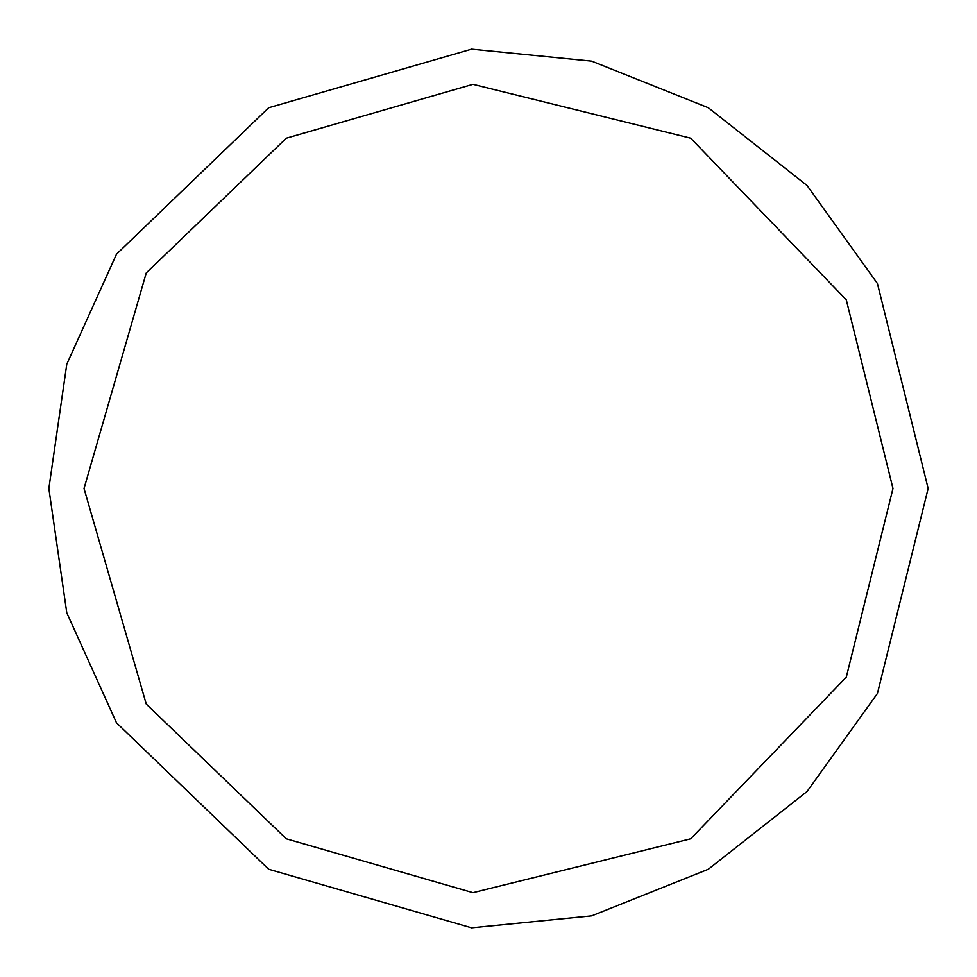 <?xml version="1.0" encoding="UTF-8"?>
<svg xmlns="http://www.w3.org/2000/svg" width="977" height="977" viewBox="0 0 977 977"><rect width="100%" height="100%" fill="white"/><g stroke="black" fill="none" stroke-linecap="round" stroke-linejoin="round"><path stroke-width="1.47" d="M928.15 488.5L877.419 283.477L807.026 185.459L708.325 107.751L591.683 61.136L471.586 49.18L268.675 107.751L116.483 254.191L66.79 364.177L48.85 488.5L66.79 612.823L116.483 722.809L268.675 869.249L471.586 927.82L591.683 915.864L708.325 869.249L807.026 791.541L877.419 693.523L928.15 488.5M892.978 488.5L846.302 299.878L690.739 138.209L472.941 84.327L286.261 138.209L146.245 272.937L84.022 488.5L146.245 704.063L286.261 838.791L472.941 892.673L690.739 838.791L846.302 677.122L892.978 488.5"/></g></svg>
